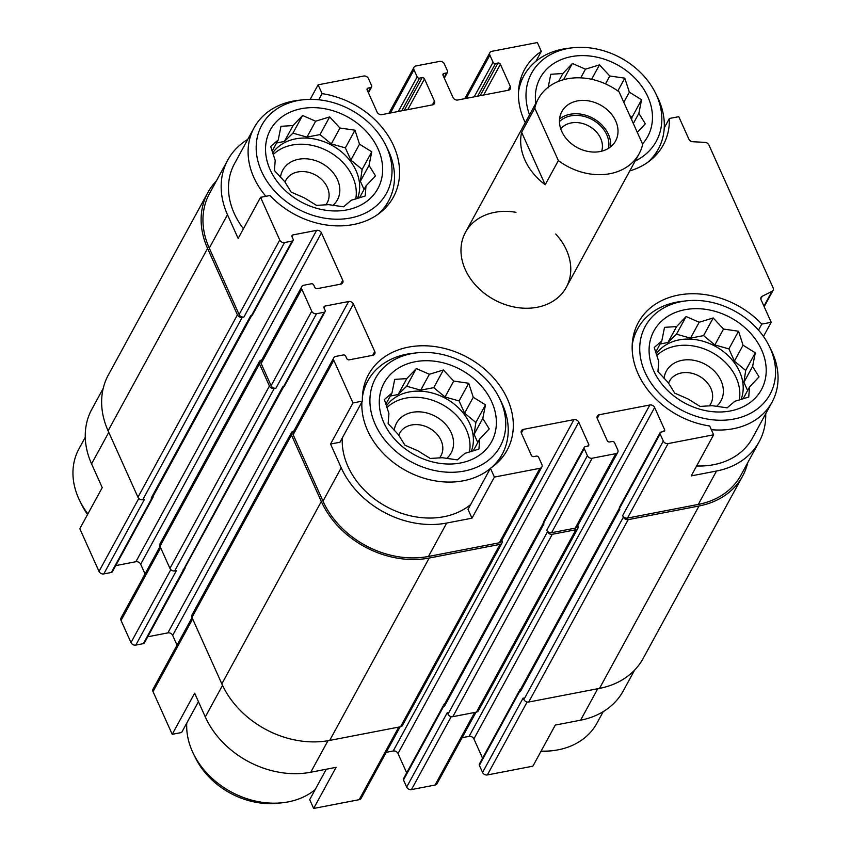 <?xml version="1.0" encoding="UTF-8"?>
<svg xmlns="http://www.w3.org/2000/svg" width="851" height="851" viewBox="0 0 851 851"><rect width="100%" height="100%" fill="white"/><g stroke="black" fill="none" stroke-linecap="round" stroke-linejoin="round"><path stroke-width="1.28" d="M656.727 355.612A48.326 38.242 -151.4 0 1 711.638 352.282A48.326 38.242 -151.4 0 1 739.296 400.034M741.051 399.502A48.326 38.242 28.6 0 0 728.137 355.654A48.326 38.242 28.6 0 0 679.055 339.911A48.326 38.242 28.6 0 0 656.217 354.037M386.907 407.64A48.326 38.242 -151.4 0 1 441.818 404.31A48.326 38.242 -151.4 0 1 469.475 452.062M471.231 451.541A48.326 38.242 28.6 0 0 458.317 407.693A48.326 38.242 28.6 0 0 409.235 391.949A48.326 38.242 28.6 0 0 386.397 406.065M273.182 154.584A48.326 38.242 -151.4 0 1 328.092 151.244A48.326 38.242 -151.4 0 1 355.75 198.996M357.505 198.474A48.326 38.242 28.6 0 0 344.591 154.627A48.326 38.242 28.6 0 0 295.499 138.883A48.326 38.242 28.6 0 0 272.671 153.01M247.769 139.373A84.217 66.633 28.6 0 0 227.749 160.073A84.217 66.633 28.6 0 0 227.483 214.707L238.142 238.429L260.566 197.326L279.756 240.035A3.829 3.032 28.6 0 0 284.553 242.546L292.138 241.088A1.915 1.511 28.6 0 0 293.116 239.174L292.042 236.801A1.915 1.511 28.6 0 1 293.021 234.897L316.636 230.344A3.829 3.032 28.6 0 1 321.423 232.855L342.751 280.309A3.829 3.032 28.6 0 1 342.74 282.787A3.829 3.032 28.6 0 1 340.804 284.117L317.189 288.67A1.915 1.511 28.6 0 1 314.796 287.415L313.732 285.042A1.915 1.511 28.6 0 0 311.328 283.787L303.743 285.255A3.829 3.032 28.6 0 0 301.807 286.585A3.829 3.032 28.6 0 0 301.786 289.063L311.743 311.211A3.829 3.032 28.6 0 0 316.54 313.721L324.125 312.264A1.915 1.511 28.6 0 0 325.103 310.349L324.04 307.977A1.915 1.511 28.6 0 1 325.008 306.073L348.623 301.52A3.829 3.032 28.6 0 1 353.41 304.03L374.738 351.484A3.829 3.032 28.6 0 1 374.727 353.963A3.829 3.032 28.6 0 1 372.791 355.293L349.176 359.845A1.915 1.511 28.6 0 1 346.782 358.59L345.719 356.218A1.915 1.511 28.6 0 0 343.315 354.963L335.73 356.431A3.829 3.032 28.6 0 0 333.794 357.76A3.829 3.032 28.6 0 0 333.773 360.239L352.974 402.949L362.366 401.129L339.953 442.233L330.55 444.041L352.974 402.949M243.429 228.749A76.558 60.57 -151.4 0 1 234.472 163.732L254.087 127.778A76.558 60.57 -151.4 0 1 298.286 100.333L302.743 99.822A71.037 56.198 -151.4 0 1 385.663 145.053A71.037 56.198 -151.4 0 1 350.484 217.994A71.037 56.198 -151.4 0 1 260.523 169.041A71.037 56.198 -151.4 0 1 302.743 99.822M251.683 315.53L152.637 497.133A2.872 2.276 28.6 0 1 151.18 498.122L152.021 497.963A1.915 1.511 28.6 0 0 152.989 497.303L112.364 571.798A1.915 1.511 28.6 0 1 111.385 572.457L103.801 573.925A3.829 3.032 28.6 0 1 99.003 571.404L79.813 528.705L102.237 487.602L91.568 463.88L108.779 432.329M760.815 298.839L762.209 296.276L771.985 291.382A3.829 3.032 28.6 0 0 773.102 290.329A3.829 3.032 28.6 0 0 773.112 287.84L708.894 144.957A3.829 3.032 28.6 0 0 705.022 142.383L692.757 141.734A3.829 3.032 28.6 0 1 688.885 139.16L678.779 116.683L669.375 118.491L664.237 127.916M525.28 122.661A78.952 62.463 -151.4 0 1 524.61 69.463A78.952 62.463 -151.4 0 1 541.31 51.368L537.343 42.55L491.814 51.326A3.829 3.032 28.6 0 0 489.878 52.656A3.829 3.032 28.6 0 0 489.868 55.145L493.059 62.261A1.915 1.511 28.6 0 0 495.463 63.517L497.984 63.027A1.915 1.511 28.6 0 1 500.388 64.282L510.334 86.43A3.829 3.032 28.6 0 1 510.323 88.908A3.829 3.032 28.6 0 1 508.387 90.249L457.795 100.003A3.829 3.032 28.6 0 1 452.998 97.482L443.052 75.345A1.915 1.511 28.6 0 1 444.02 73.441L446.552 72.952A1.915 1.511 28.6 0 0 447.53 71.037L444.328 63.921A3.829 3.032 28.6 0 0 439.541 61.41L415.926 65.963A3.829 3.032 28.6 0 0 413.99 67.293A3.829 3.032 28.6 0 0 413.98 69.782L417.171 76.898A1.915 1.511 28.6 0 0 419.575 78.154L422.107 77.664A1.915 1.511 28.6 0 1 424.5 78.92L434.446 101.067A3.829 3.032 28.6 0 1 434.435 103.545A3.829 3.032 28.6 0 1 432.499 104.875L381.908 114.63A3.829 3.032 28.6 0 1 377.11 112.119L367.164 89.983A1.915 1.511 28.6 0 1 368.143 88.068L370.664 87.579A1.915 1.511 28.6 0 0 371.642 85.674L368.44 78.558A3.829 3.032 28.6 0 0 363.654 76.047L318.114 84.823L322.082 93.642L318.731 99.78M541.31 51.368L535.864 61.346M310.19 99.376L318.114 84.823M322.082 93.642A78.952 62.463 -151.4 0 1 393.407 197.102A78.952 62.463 -151.4 0 1 269.958 195.517L260.566 197.326M769.208 346.091A71.037 56.198 -151.4 0 1 734.03 419.032A71.037 56.198 -151.4 0 1 644.069 370.068A71.037 56.198 -151.4 0 1 686.3 300.86A71.037 56.198 -151.4 0 1 769.208 346.091L771.197 350.112A76.558 60.57 -151.4 0 1 772.059 402.129L752.444 438.095A76.558 60.57 -151.4 0 1 713.659 464.699A76.558 60.57 -151.4 0 1 696.629 465.965M520.78 688.97A1.915 1.511 28.6 0 0 519.993 689.587L479.358 764.081A1.915 1.511 28.6 0 0 479.358 765.326L482.56 772.442L523.184 697.948L523.897 699.533L623.379 517.142L622.666 515.568A3.829 3.032 28.6 0 0 627.464 518.078L698.288 504.42L716.51 471.029L691.214 475.9L713.627 434.797L709.67 425.989A78.952 62.463 -151.4 0 1 638.335 322.529A78.952 62.463 -151.4 0 1 761.783 324.114L771.187 322.295L763.464 336.443M716.51 471.029A84.217 66.633 28.6 0 0 759.156 441.754A84.217 66.633 28.6 0 0 765.73 413.724M362.366 401.129A78.952 62.463 -151.4 0 1 368.526 374.557A78.952 62.463 -151.4 0 1 467.742 357.526A78.952 62.463 -151.4 0 1 507.143 450.168A78.952 62.463 -151.4 0 1 490.442 468.263L468.018 509.366L471.986 518.174L446.69 523.057A84.217 66.633 28.6 0 1 341.219 467.773L330.55 444.041M470.667 504.526A76.558 60.57 -151.4 0 1 443.85 516.727A76.558 60.57 -151.4 0 1 342.293 437.946M761.783 324.114L758.507 330.114M634.623 670.077L623.251 690.927A84.217 66.633 28.6 0 1 580.595 720.191L555.299 725.073L532.886 766.177L487.346 774.953L527.131 702.022M326.273 769.24L309.69 799.632L313.657 808.45L336.071 767.347L310.775 772.229L327.954 740.732M198.443 701.671L181.625 732.509L172.221 734.317L194.645 693.214L205.304 716.946A84.217 66.633 28.6 0 0 310.775 772.229M490.442 468.263L494.399 477.081L471.986 518.174M462.093 737.711L469.092 736.37A3.829 3.032 28.6 0 1 473.89 738.881L654.632 407.501L664.588 429.649A1.915 1.511 28.6 0 1 663.61 431.553L661.078 432.042A1.915 1.511 28.6 0 0 660.11 433.946L663.301 441.073A3.829 3.032 28.6 0 0 668.099 443.584L713.627 434.797M698.288 504.42A84.217 66.633 28.6 0 0 740.944 475.145L759.156 441.754M771.187 322.295L761.081 299.807A3.829 3.032 28.6 0 1 761.092 297.329A3.829 3.032 28.6 0 1 762.209 296.276M227.749 160.073L209.537 193.464A84.217 66.633 28.6 0 0 209.272 248.098L239.12 314.53A3.829 3.032 28.6 0 0 243.918 317.04L284.553 242.546M333.794 357.76L293.159 432.255A3.829 3.032 28.6 0 0 293.148 434.733L322.997 501.165A84.217 66.633 28.6 0 0 428.478 556.448L499.303 542.789A3.829 3.032 28.6 0 0 501.239 541.459L541.874 466.965A3.829 3.032 28.6 0 0 541.885 464.486L538.683 457.37A1.915 1.511 28.6 0 0 536.29 456.104L533.758 456.593A1.915 1.511 28.6 0 1 531.364 455.338L521.408 433.202A3.829 3.032 28.6 0 1 521.429 430.712A3.829 3.032 28.6 0 1 523.365 429.383L573.957 419.628A3.829 3.032 28.6 0 1 578.744 422.139L588.701 444.286A1.915 1.511 28.6 0 1 587.722 446.19L585.19 446.679A1.915 1.511 28.6 0 0 584.222 448.583L587.413 455.7A3.829 3.032 28.6 0 0 592.211 458.21L615.826 453.657A3.829 3.032 28.6 0 0 617.762 452.328A3.829 3.032 28.6 0 0 617.773 449.849L614.571 442.733A1.915 1.511 28.6 0 0 612.177 441.478L609.646 441.967A1.915 1.511 28.6 0 1 607.252 440.701L597.296 418.564A3.829 3.032 28.6 0 1 597.306 416.075A3.829 3.032 28.6 0 1 599.253 414.745L649.834 404.991A3.829 3.032 28.6 0 1 654.632 407.501M494.399 477.081L539.938 468.295A3.829 3.032 28.6 0 0 541.874 466.965M555.746 234.004A57.421 45.433 -151.4 0 1 566.277 287.308A57.421 45.433 -151.4 0 1 537.194 307.264A57.421 45.433 -151.4 0 1 476.89 286.564A57.421 45.433 -151.4 0 1 465.465 232.323A57.421 45.433 -151.4 0 1 515.993 212.325M669.375 118.491A78.952 62.463 -151.4 0 1 663.227 145.074A78.952 62.463 -151.4 0 1 629.761 170.923M523.897 699.533A3.829 3.032 28.6 0 0 528.694 702.043L599.519 688.385A86.132 68.144 28.6 0 0 643.143 658.451L742.625 476.071A86.132 68.144 28.6 0 0 747.784 462.604M216.377 180.923A86.132 68.144 28.6 0 0 207.857 192.549L108.375 374.929A86.132 68.144 28.6 0 0 108.098 430.808L137.958 497.239A3.829 3.032 28.6 0 0 142.745 499.75L144.436 499.431L103.801 573.925M261.757 360.005L261.417 360.069A3.829 3.032 28.6 0 0 259.481 361.398L159.999 543.789A3.829 3.032 28.6 0 0 159.988 546.268L169.945 568.415A3.829 3.032 28.6 0 0 174.732 570.925L176.423 570.606L135.788 645.101L143.372 643.633A1.915 1.511 28.6 0 0 144.351 642.962L184.975 568.468A1.915 1.511 28.6 0 0 185.071 567.468M293.744 431.18L293.414 431.244A3.829 3.032 28.6 0 0 291.467 432.574L191.986 614.965A3.829 3.032 28.6 0 0 191.975 617.443L221.834 683.874A86.132 68.144 28.6 0 0 329.699 740.413L400.534 726.754A3.829 3.032 28.6 0 0 402.47 725.424L501.952 543.044A3.829 3.032 28.6 0 0 501.962 540.555L501.856 540.332M444.903 703.596A1.915 1.511 28.6 0 0 444.105 704.224L403.48 778.718A1.915 1.511 28.6 0 0 403.47 779.963L406.672 787.079L447.307 712.585L448.009 714.159A3.829 3.032 28.6 0 0 452.806 716.68L476.422 712.127A3.829 3.032 28.6 0 0 478.358 710.787L577.84 528.407A3.829 3.032 28.6 0 0 577.85 525.929L577.744 525.695M151.18 498.122L250.662 315.742L251.502 315.583A1.915 1.511 28.6 0 0 252.47 314.913L293.106 240.418M143.372 643.633L282.649 386.918L283.489 386.758A1.915 1.511 28.6 0 0 284.457 386.088L325.093 311.594M584.222 447.339L543.587 521.833A1.915 1.511 28.6 0 0 543.587 523.078L543.938 523.876L444.456 706.256L444.105 705.468A1.915 1.511 28.6 0 1 444.105 704.224M207.857 192.549A86.132 68.144 28.6 0 0 207.58 248.428L237.44 314.859A3.829 3.032 28.6 0 0 242.227 317.37L243.918 317.04M115.736 565.607L135.883 561.724L316.636 230.344M145.053 573.968L140.681 564.234A3.829 3.032 28.6 0 0 135.883 561.724M301.807 286.585L261.172 361.079A3.829 3.032 28.6 0 0 261.161 363.558L271.107 385.705A3.829 3.032 28.6 0 0 275.905 388.216L316.54 313.721M259.481 361.398A3.829 3.032 28.6 0 0 259.47 363.888L269.427 386.024A3.829 3.032 28.6 0 0 274.213 388.545L275.905 388.216M147.723 636.782L167.87 632.889L348.623 301.52M177.04 645.132L172.668 635.41A3.829 3.032 28.6 0 0 167.87 632.889M386.216 752.348L393.205 750.997L573.957 419.628M406.682 772.836L398.002 753.518A3.829 3.032 28.6 0 0 393.205 750.997M617.762 452.328L577.127 526.822A3.829 3.032 28.6 0 1 575.191 528.152L551.576 532.705A3.829 3.032 28.6 0 1 546.789 530.194L547.491 531.779A3.829 3.032 28.6 0 0 552.288 534.29L575.904 529.737A3.829 3.032 28.6 0 0 577.84 528.407M473.89 738.881L482.57 758.198M660.11 432.712L619.475 507.207A1.915 1.511 28.6 0 0 619.475 508.441L619.826 509.238L520.344 691.618L519.993 690.831A1.915 1.511 28.6 0 1 519.993 689.587M623.379 517.142A3.829 3.032 28.6 0 0 628.176 519.653L699.001 506.005A86.132 68.144 28.6 0 0 742.625 476.071M291.467 432.574A3.829 3.032 28.6 0 0 291.457 435.063L321.316 501.494A86.132 68.144 28.6 0 0 429.181 558.033L500.016 544.374A3.829 3.032 28.6 0 0 501.952 543.044M183.167 569.298A2.872 2.276 28.6 0 0 184.624 568.298L283.67 386.705M543.502 522.833L444.467 704.394A2.872 2.276 28.6 0 0 444.456 706.256M619.379 508.207L520.355 689.757A2.872 2.276 28.6 0 0 520.344 691.618M152.989 497.303A1.915 1.511 28.6 0 0 153.084 496.303M184.007 569.138A1.915 1.511 28.6 0 0 184.975 568.468M482.56 772.442A3.829 3.032 28.6 0 0 487.346 774.953M103.216 388.396L91.844 409.246A84.217 66.633 28.6 0 0 91.568 463.88M160.062 546.438L121.055 617.954A3.829 3.032 28.6 0 0 121.044 620.443L130.99 642.579A3.829 3.032 28.6 0 0 135.788 645.101M192.049 617.613L153.042 689.129A3.829 3.032 28.6 0 0 153.031 691.618L172.221 734.317M313.657 808.45L359.186 799.674A3.829 3.032 28.6 0 0 361.122 798.344L400.13 726.839M406.672 787.079A3.829 3.032 28.6 0 0 411.459 789.59L435.074 785.037A3.829 3.032 28.6 0 0 437.01 783.707L476.017 712.202M464.21 471.06A71.037 56.198 -151.4 0 1 374.249 422.096A71.037 56.198 -151.4 0 1 416.479 352.888A71.037 56.198 -151.4 0 1 499.399 398.119A71.037 56.198 -151.4 0 1 464.21 471.06M460.582 462.976A61.251 48.464 -151.4 0 1 379.727 396.066A61.251 48.464 -151.4 0 1 473.188 378.046A61.251 48.464 -151.4 0 1 460.582 462.976M490.282 468.561A76.558 60.57 -151.4 0 1 463.465 480.762A76.558 60.57 -151.4 0 1 361.909 401.98M362.388 397.204A76.558 60.57 -151.4 0 1 367.823 380.844A76.558 60.57 -151.4 0 1 412.012 353.399L416.479 352.888M499.399 398.119L501.377 402.151A76.558 60.57 -151.4 0 1 502.239 454.157A76.558 60.57 -151.4 0 1 491.421 467.593M398.459 434.712L404.916 445.179L418.001 450.892L430.244 458.455L442.329 457.71L457.338 459.88L464.923 453.349L478.932 449.073L479.719 438.988L489.24 428.915L482.772 418.458L485.495 404.831L473.252 397.268L468.72 383.258L453.711 381.088L443.392 369.983L429.383 374.27L416.299 368.557L406.789 378.631L394.704 379.376L391.981 392.992L384.397 399.523L388.928 413.522L388.141 423.607L398.459 434.712M394.236 430.383A31.104 24.605 -151.4 0 1 435.34 416.299A31.104 24.605 -151.4 0 1 446.658 458.466M398.747 435.244A23.53 18.616 -151.4 0 1 399.683 433.17A23.53 18.616 -151.4 0 1 429.255 428.096A23.53 18.616 -151.4 0 1 440.988 455.7A23.53 18.616 -151.4 0 1 439.456 457.987M730.392 410.948A61.251 48.464 -151.4 0 1 649.536 344.038A61.251 48.464 -151.4 0 1 743.008 326.007A61.251 48.464 -151.4 0 1 730.392 410.948M772.059 402.129A76.558 60.57 -151.4 0 1 733.275 428.734A76.558 60.57 -151.4 0 1 711.33 429.681M632.197 345.176A76.558 60.57 -151.4 0 1 637.633 328.805A76.558 60.57 -151.4 0 1 681.832 301.371L686.3 300.86M668.269 382.684L674.737 393.151L687.81 398.853L700.065 406.427L712.138 405.682L727.158 407.842L734.732 401.321L748.742 397.034L749.54 386.95L759.049 376.887L752.592 366.419L755.316 352.803L743.061 345.229L738.53 331.23L723.52 329.06L713.202 317.955L699.192 322.242L686.119 316.529L676.598 326.593L664.525 327.337L661.801 340.964L654.217 347.485L658.748 361.494L657.951 371.579L668.269 382.684M664.046 378.355A31.104 24.605 -151.4 0 1 705.16 364.271A31.104 24.605 -151.4 0 1 716.468 406.427M668.567 383.216A23.53 18.616 -151.4 0 1 669.503 381.131A23.53 18.616 -151.4 0 1 699.065 376.057A23.53 18.616 -151.4 0 1 710.808 403.672A23.53 18.616 -151.4 0 1 709.266 405.959M315.136 789.654A76.558 60.57 -151.4 0 1 288.319 801.865A76.558 60.57 -151.4 0 1 282.904 802.695A76.558 60.57 -151.4 0 1 193.539 753.954A76.558 60.57 -151.4 0 1 186.763 723.084M282.904 802.695L278.437 803.206A71.037 56.198 -151.4 0 1 195.517 757.975L193.539 753.954M603.231 711.627L596.913 723.222A76.558 60.57 -151.4 0 1 558.139 749.827A76.558 60.57 -151.4 0 1 552.714 750.667A76.558 60.57 -151.4 0 1 541.098 751.103M552.714 750.667L548.257 751.178A71.037 56.198 -151.4 0 1 540.81 751.624M346.846 209.91A61.251 48.464 -151.4 0 1 265.991 143A61.251 48.464 -151.4 0 1 359.462 124.98A61.251 48.464 -151.4 0 1 346.846 209.91M265.884 196.304A76.558 60.57 -151.4 0 1 254.087 127.778M385.663 145.053L387.652 149.085A76.558 60.57 -151.4 0 1 388.503 201.091A76.558 60.57 -151.4 0 1 377.684 214.526M529.524 114.885A71.037 56.198 -151.4 0 1 572.563 47.794A71.037 56.198 -151.4 0 1 655.483 93.025A71.037 56.198 -151.4 0 1 635.144 161.073M535.79 103.397A61.251 48.464 -151.4 0 1 607.593 60.336A61.251 48.464 -151.4 0 1 642.494 143.925M518.472 92.11A76.558 60.57 -151.4 0 1 523.908 75.739A76.558 60.57 -151.4 0 1 568.096 48.305L572.563 47.794M655.483 93.025L657.461 97.046A76.558 60.57 -151.4 0 1 658.323 149.063A76.558 60.57 -151.4 0 1 647.505 162.498M87.898 513.876A76.558 60.57 -151.4 0 1 79.803 500.888A76.558 60.57 -151.4 0 1 78.941 448.871L85.27 437.276M87.536 514.557A71.037 56.198 -151.4 0 1 81.792 504.909L79.803 500.888M284.723 181.646L291.191 192.113L304.264 197.826L316.519 205.389L328.592 204.644L343.602 206.814L351.186 200.293L365.196 196.007L365.994 185.922L375.504 175.859L369.036 165.392L371.77 151.765L359.516 144.202L354.984 130.192L339.975 128.033L329.656 116.917L315.647 121.204L302.562 115.491L293.052 125.565L280.979 126.31L278.245 139.936L270.671 146.457L275.203 160.456L274.405 170.54L284.723 181.646M280.5 177.316A31.104 24.605 -151.4 0 1 321.614 163.243A31.104 24.605 -151.4 0 1 332.922 205.399M285.021 182.178A23.53 18.616 -151.4 0 1 285.957 180.104A23.53 18.616 -151.4 0 1 315.519 175.029A23.53 18.616 -151.4 0 1 327.263 202.634A23.53 18.616 -151.4 0 1 325.72 204.921M637.293 132.352L645.324 123.821L638.856 113.364L641.58 99.737L629.336 92.174L624.804 78.164L609.795 75.994L599.476 64.889L585.467 69.176L572.383 63.463L562.873 73.526L550.788 74.271L548.065 87.898M542.268 92.94L540.662 95.025M359.473 197.857L365.994 185.922M364.058 189.475L360.367 181.284L369.036 165.392M360.367 181.284L362.132 169.434L371.77 151.765M362.132 169.434L350.846 160.094L359.516 144.202M350.846 160.094L345.346 147.861L354.984 130.192M345.346 147.861L331.305 143.925L339.975 128.033M331.305 143.925L320.019 134.586L329.656 116.917M320.019 134.586L306.977 137.096L315.647 121.204M306.977 137.096L292.935 133.16L302.562 115.491M292.935 133.16L284.383 141.457L293.052 125.565M284.383 141.457L276.596 142.957M272.097 151.201L278.245 139.936M473.209 450.924L479.719 438.988M477.783 442.541L474.103 434.35L482.772 418.458M474.103 434.35L475.869 422.5L485.495 404.831M475.869 422.5L464.582 413.16L473.252 397.268M464.582 413.16L459.083 400.927L468.72 383.258M459.083 400.927L445.041 396.991L453.711 381.088M445.041 396.991L433.755 387.652L443.392 369.983M433.755 387.652L420.713 390.162L429.383 374.27M420.713 390.162L406.661 386.226L416.299 368.557M406.661 386.226L398.119 394.524L406.789 378.631M398.119 394.524L390.332 396.023M385.833 404.268L391.981 392.992M743.029 398.896L749.54 386.95M747.603 390.513L743.923 382.322L752.592 366.419M743.923 382.322L745.678 370.462L755.316 352.803M745.678 370.462L734.392 361.132L743.061 345.229M734.392 361.132L728.903 348.889L738.53 331.23M728.903 348.889L714.851 344.953L723.52 329.06M714.851 344.953L703.575 335.613L713.202 317.955M703.575 335.613L690.523 338.134L699.192 322.242M690.523 338.134L676.481 334.198L686.119 316.529M676.481 334.198L667.929 342.485L676.598 326.593M667.929 342.485L660.142 343.995M655.653 352.24L661.801 340.964M633.325 123.512L638.856 113.364M631.612 119.693L631.953 117.395L641.58 99.737M623.794 102.322L629.336 92.174M631.953 117.395L629.761 115.587M617.826 90.951L624.804 78.164M605.497 83.877L609.795 75.994M591.615 79.281L599.476 64.889M580.733 77.856L585.467 69.176M563.532 79.696L572.383 63.463M558.618 81.334L562.873 73.526M619.102 91.876L642.686 144.34A57.421 45.433 -151.4 0 1 639.144 153.733A57.421 45.433 -151.4 0 1 558.362 160.594L534.79 108.141A57.421 45.433 -151.4 0 1 538.332 98.737A57.421 45.433 -151.4 0 1 567.404 78.792A57.421 45.433 -151.4 0 1 619.102 91.876M615.72 121.033A30.625 24.232 -151.4 0 1 615.613 140.904A30.625 24.232 -151.4 0 1 577.127 147.51A30.625 24.232 -151.4 0 1 561.851 111.577A30.625 24.232 -151.4 0 1 588.86 100.918A30.625 24.232 -151.4 0 1 615.72 121.033M558.362 160.594L545.193 184.741A57.421 45.433 -151.4 0 1 521.62 132.288L534.79 108.141M545.193 184.741L521.62 132.288M559.564 118.991A30.625 24.232 -151.4 0 1 608.433 134.394A30.625 24.232 -151.4 0 1 610.614 146.84M559.458 121.597A28.711 22.711 -151.4 0 1 584.775 116.587A28.711 22.711 -151.4 0 1 606.742 134.713A28.711 22.711 -151.4 0 1 608.486 148.34M560.756 128.895A23.53 18.616 -151.4 0 1 581.627 123.257A23.53 18.616 -151.4 0 1 600.657 138.383A23.53 18.616 -151.4 0 1 601.646 151.201M627.464 518.078L668.099 443.584M209.272 248.098L227.483 214.707M239.12 314.53L279.756 240.035M293.148 434.733L333.773 360.239M322.997 501.165L341.219 467.773M428.478 556.448L446.69 523.057M499.303 542.789L539.938 468.295M622.666 515.568L663.301 441.073M763.932 306.147L771.985 291.382M466.284 98.365L489.868 55.145M474.198 96.833L493.059 62.261M477.645 96.174L495.463 63.517M480.177 95.684L497.984 63.027M483.623 95.014L500.388 64.282M508.238 90.27L510.334 86.43M443.02 75.282L444.02 73.441M444.041 77.558L446.552 72.952M390.407 112.992L413.98 69.782M398.321 111.47L417.171 76.898M401.757 110.8L419.575 78.154M404.289 110.322L422.107 77.664M407.735 109.651L424.5 78.92M432.351 104.907L434.446 101.067M367.132 89.908L368.143 88.068M368.153 92.185L370.664 87.579M142.745 499.75L242.227 317.37M111.385 572.457L152.021 497.963M251.502 315.583L292.138 241.088M292.021 236.738L293.021 234.897M140.681 564.234L321.423 232.855M340.655 284.149L342.751 280.309M261.161 363.558L301.786 289.063M271.107 385.705L311.743 311.211M174.732 570.925L274.213 388.545M283.489 386.758L324.125 312.264M324.008 307.913L325.008 306.073M172.668 635.41L353.41 304.03M372.642 355.324L374.738 351.484M521.355 433.063L523.365 429.383M398.002 753.518L578.744 422.139M587.647 446.201L588.701 444.286M543.587 523.078L584.222 448.583M403.47 779.963L444.105 705.468M448.009 714.159L547.491 531.779M546.789 530.194L587.413 455.7M551.576 532.705L592.211 458.21M575.191 528.152L615.826 453.657M597.242 418.426L599.253 414.745M469.092 736.37L649.834 404.991M663.535 431.574L664.588 429.649M619.475 508.441L660.11 433.946M479.358 765.326L519.993 690.831M528.694 702.043L628.176 519.653M599.519 688.385L699.001 506.005M108.098 430.808L207.58 248.428M137.958 497.239L237.44 314.859M159.988 546.268L259.47 363.888M169.945 568.415L269.427 386.024M191.975 617.443L291.457 435.063M221.834 683.874L321.316 501.494M329.699 740.413L429.181 558.033M400.534 726.754L500.016 544.374M452.806 716.68L552.288 534.29M476.422 712.127L575.904 529.737M580.595 720.191L597.764 688.725M99.003 571.404L138.798 498.452M121.044 620.443L160.669 547.789M130.99 642.579L170.785 569.627M153.031 691.618L192.656 618.964M205.304 716.946L222.526 685.374M359.186 799.674L398.768 727.094M411.459 789.59L451.243 716.648M435.074 785.037L474.656 712.457M764.177 306.69L773.102 290.329M464.784 98.652L489.878 52.656M444.318 78.164L447.52 72.282M388.907 113.289L413.99 67.293M368.43 92.802L371.642 86.919M367.823 380.844L363.313 389.098M502.239 454.157L497.729 462.423M637.633 328.805L633.133 337.07M388.503 201.091L384.003 209.357M523.908 75.739L519.397 84.004M658.323 149.063L653.823 157.318M538.332 98.737L465.465 232.323M639.144 153.733L566.277 287.308"/></g></svg>
